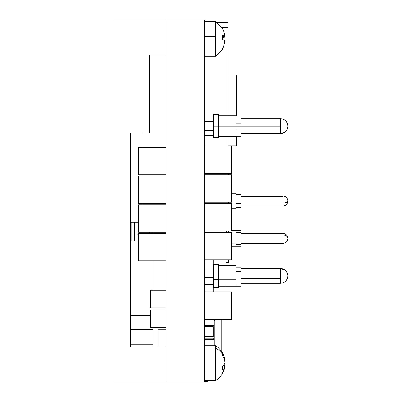 <?xml version="1.0" encoding="UTF-8"?>
<svg xmlns="http://www.w3.org/2000/svg" width="402" height="402" viewBox="0 0 402 402"><rect width="100%" height="100%" fill="white"/><g stroke="black" fill="none" stroke-linecap="round" stroke-linejoin="round"><path stroke-width="0.6" d="M204.487 20.1L166.076 20.1L204.487 20.1L204.487 381.9L204.487 20.1M166.076 346.966L130.645 346.966L166.076 346.966L166.076 381.9L204.487 381.9L166.076 381.9L166.076 20.1L114.178 20.1L114.178 381.9L166.076 381.9L166.076 20.1L166.076 55.034L149.358 55.034L149.358 133.022L149.358 55.034L166.076 55.034M231.441 291.822L204.487 291.822L231.441 291.822L231.441 319.273L204.487 319.273L231.441 319.273L231.441 291.822M138.63 260.883L166.076 260.883L138.63 260.883L138.63 233.436L166.076 233.436L138.63 233.436L138.63 260.883M138.63 174.8L166.076 174.8L138.63 174.8L138.63 147.353L166.076 147.353L138.63 147.353L138.63 174.8M138.63 232.19L166.076 232.19L138.63 232.19L138.63 204.744L166.076 204.744L138.63 204.744L138.63 232.19M231.441 174.8L204.487 174.8L231.441 174.8L231.441 202.246L204.487 202.246L231.441 202.246L231.441 174.8M138.63 203.497L166.076 203.497L138.63 203.497L138.63 176.046L166.076 176.046L138.63 176.046L138.63 203.497M231.441 203.618L204.487 203.618L231.441 203.618L231.441 231.065L204.487 231.065L231.441 231.065L231.441 203.618M231.441 232.316L204.487 232.316L231.441 232.316L231.441 259.762L204.487 259.762L231.441 259.762L231.441 232.316M231.441 146.107L204.487 146.107L231.441 146.107L231.441 173.553L204.487 173.553L231.441 173.553L231.441 146.107M214.723 320.52L214.723 345.72L214.723 320.52L213.975 320.52L214.723 320.52M213.723 291.324L213.975 291.822L213.723 291.324M213.226 326.63L213.226 336.615L204.487 336.615L213.226 336.615L213.226 326.63L204.487 326.63L213.226 326.63M213.975 319.273L213.975 325.384L204.487 325.384L213.975 325.384L213.975 319.273M213.975 339.605L213.975 345.72L213.975 339.605L204.487 339.605L213.975 339.605M226.452 231.065L226.452 232.316L226.452 231.065M158.092 329.826L158.092 346.966L158.092 329.826L166.076 329.826M221.211 319.273L221.211 350.971L221.211 319.273M204.487 67.883L204.879 67.883L204.487 67.883M228.447 173.553L228.447 174.8L228.447 173.553M228.447 202.246L228.447 203.618L228.447 202.246M228.447 259.762L228.447 262.632L226.095 262.632L228.447 262.632L228.447 259.762M228.447 231.065L228.447 232.316L228.447 231.065M236.411 75.058L236.411 116.083L236.411 75.058L227.964 75.058L236.411 75.058M236.411 136.203L236.411 145.79L227.964 145.79L236.411 145.79L236.411 136.203M207.985 380.654L207.985 381.403L204.487 381.403L207.985 381.403L207.985 380.654L215.613 380.654L215.613 371.935L204.487 371.935L215.613 371.935L215.613 348.067A20.708 17.924 0 0 1 222.381 354.162A19.432 9.583 -11.5 0 0 222.286 353.212L224.009 356.413L224.658 358.509C223.316 353.062 220.301 348.8 215.613 345.72L215.613 348.067L215.613 345.72L204.487 345.72M204.487 93.334L204.879 93.334L204.487 93.334M204.487 69.631L204.879 69.631L204.487 69.631M150.358 327.615L150.358 309.932L166.076 309.932L150.358 309.932L150.358 327.615L166.076 327.615L150.358 327.615M150.358 307.902L150.358 290.219L166.076 290.219L150.358 290.219L150.358 307.902L166.076 307.902L150.358 307.902M213.723 287.48L213.723 291.822L213.723 287.48M213.723 325.384L204.487 325.509L213.723 325.384M213.723 338.233L213.723 339.605L213.723 338.233L204.487 338.233L213.723 338.233M213.723 259.762L213.723 263.878L213.723 259.762M204.487 263.878L218.964 263.878L218.964 265.501L218.964 263.878L204.487 263.878M226.105 259.762L226.095 265.501M282.832 241.959L240.914 241.959L282.832 241.959C282.832 243.888 282.832 243.888 282.832 241.959L282.832 234.899A4.99 3.528 0 0 1 287.822 238.426C287.531 236.286 285.867 235.11 282.832 234.899L282.832 243.416C285.837 243.15 287.5 241.486 287.822 238.426C287.5 235.371 285.837 233.708 282.832 233.436L282.832 234.899L282.832 233.436L240.914 233.436M240.914 244.336L231.441 243.898L235.924 243.898L235.924 232.517L240.914 232.517L240.914 230.693L240.914 238.426L240.914 232.517L235.924 232.517L235.924 244.336L240.914 244.336L240.914 238.426L240.914 244.336M240.914 196.01L282.832 196.01L282.832 196.462L282.832 196.01C285.837 196.276 287.5 197.94 287.822 201A4.99 2.075 180 0 1 282.832 203.075C285.867 202.955 287.531 202.261 287.822 201L287.822 201C287.5 204.06 285.837 205.723 282.832 205.99L282.832 196.462L240.914 196.462L282.832 196.462L282.832 205.99L240.914 205.99M240.914 194.261L231.441 193.965L235.924 193.965L235.924 193.267L235.924 194.261L240.914 194.261L240.914 207.739L235.924 207.739L240.914 207.739L240.914 194.261M235.924 203.613L240.914 203.613L235.924 203.613L235.924 208.733L235.924 203.613M235.924 208.035L235.924 208.543M240.914 268.37L280.34 268.37L280.34 268.792A7.487 7.065 0 0 1 287.822 275.857C287.38 271.566 284.887 269.209 280.34 268.792L280.34 268.37C284.842 268.772 287.34 271.265 287.822 275.857L287.822 275.867M240.914 283.34L280.34 283.34L280.34 278.335L240.914 278.335L240.914 285.083L235.924 285.083L235.924 279.284L218.457 279.284L235.924 279.284L235.924 285.083L240.914 285.083L240.914 271.581L240.914 278.335L280.34 278.335L280.34 268.792L280.34 282.918M218.457 286.209L240.914 286.209L240.914 285.083L240.914 286.159M218.457 264.23L213.467 264.23L213.467 287.48L218.457 287.48L218.457 279.707L213.467 279.707L218.457 279.707L218.457 264.23L218.457 287.465M235.924 265.501L235.924 267.174L235.924 265.501L218.457 265.501M235.924 271.581L235.924 279.284L235.924 271.581L240.914 271.581L240.914 267.174L235.924 267.174L240.914 267.174L240.914 271.581L235.924 271.581M204.487 283.048L213.467 283.048M213.467 284.686L204.487 284.686M204.487 277.325L213.467 277.325L204.487 277.325M213.467 268.988L204.487 268.988M204.487 277.817L213.467 277.817L204.487 277.817M280.34 126.143L280.34 133.63A7.487 7.487 0 0 0 287.822 126.143A7.487 7.487 0 0 0 280.34 118.66L280.34 126.143L280.34 118.66C284.887 119.103 287.38 121.6 287.822 126.143C287.38 130.69 284.887 133.188 280.34 133.63L280.34 126.143L240.914 126.143L280.34 126.143M235.924 116.083L240.914 116.083L240.914 119.66L240.914 116.083L235.924 116.083M235.924 123.238L235.924 115.791L235.924 123.238L240.914 123.238L235.924 123.238M240.914 126.143L240.914 119.66L240.914 126.143L218.457 126.143L240.914 126.143L240.914 129.052L240.914 126.143M218.457 114.52L213.467 114.52L213.467 126.143L218.457 126.143L218.457 114.52L218.457 126.143L213.467 126.143L213.467 137.77L218.457 137.77L218.457 126.143L218.457 137.77M218.457 136.499L235.924 136.499L235.924 129.052L235.924 136.489M235.924 129.052L240.914 129.052L240.914 132.63L240.914 129.052L235.924 129.052M240.914 136.203L235.924 136.203L240.914 136.203L240.914 132.63L240.914 136.203M204.487 135.414L213.467 135.414L204.487 135.414M204.487 130.997L213.467 130.997M204.487 121.726L213.467 121.726L204.487 121.726M213.467 130.565L204.487 130.565M204.487 121.293L213.467 121.293L204.487 121.293M204.487 116.876L213.467 116.876L204.487 116.876M217.175 22.447L227.964 22.447L227.964 27.361L221.738 27.361L227.964 27.361L227.964 22.447L217.175 22.447L215.613 21.346L215.613 56.089A20.708 20.487 0 0 0 222.381 49.124A19.432 2.809 -169.9 0 0 222.286 48.828L224.009 44.954L224.919 40.823L222.286 39.19L222.286 35.381L224.919 36.1L224.009 32.024L222.286 28.235A19.432 2.809 -10.1 0 1 222.321 28.286L215.613 21.346L204.487 21.346L215.613 21.346L215.613 36.25L204.487 36.25L215.613 36.25L215.613 56.089A20.708 20.487 180 0 0 222.381 49.124A19.432 2.809 -169.9 0 0 222.286 48.828L224.009 44.954L224.919 40.823L222.286 39.19A19.432 18.929 -50.2 0 0 222.286 35.381L224.919 36.1L222.371 36.612L224.919 36.1L224.009 32.024L222.286 28.235M222.286 49.391A19.432 2.809 -169.9 0 0 222.321 49.34A19.432 2.809 -169.9 0 0 222.381 49.124A19.432 2.809 -169.9 0 1 222.286 49.391L224.009 45.607L222.286 49.391M224.567 43.592L224.914 41.577M222.321 38.813L222.346 39.215A19.432 18.929 -129.8 0 0 222.321 38.813M224.567 37.17L222.286 38.441M224.829 36.12L224.914 36.808L222.381 37.18L224.914 36.763M224.567 365.905L224.914 364.091M224.567 362.956L224.919 364.056L224.296 364.016L224.919 364.056L224.663 363.187M224.909 359.865L224.457 360.036L224.919 359.926L224.009 356.413L222.286 353.212A19.432 9.583 -11.5 0 1 222.381 354.162A20.708 17.924 180 0 0 215.613 348.067L215.613 380.654L204.487 380.654M222.286 355.142A19.432 9.583 -11.5 0 0 222.381 354.162A19.432 9.583 -11.5 0 1 222.286 355.142L224.009 358.644L222.286 355.142M224.567 360.468L224.009 358.644L224.567 360.468M224.567 363.418L224.009 364.534L224.567 363.418M223.246 365.639L222.286 366.735L223.246 365.639M222.381 368.408L222.286 366.735A19.432 16.567 -160.6 0 1 222.286 370.066L222.381 368.408M223.246 369.262L222.286 370.066L223.246 369.262M224.567 367.448L224.009 368.388L224.567 367.448M224.617 368.036L224.658 367.865C223.316 373.307 220.301 377.573 215.613 380.654C220.05 377.749 222.999 373.749 224.462 368.649L224.467 368.634M222.286 373.156L224.009 369.961M224.919 366.448L222.969 365.981L224.909 366.413M224.919 364.343L224.567 366.267L224.919 366.358L224.547 366.358L224.919 364.343M224.567 360.097L224.919 362.031M224.467 357.74L221.211 350.971M224.919 360.011L224.477 360.117L224.919 360.011M224.517 357.931L224.411 357.534M224.517 368.438L224.411 368.84M131.806 240.929L131.806 222.216L131.806 240.929M153.102 343.167L153.102 327.615L153.102 329.499L130.645 329.499L153.102 329.499L153.102 344.238L130.645 344.238L153.102 344.238L153.102 346.966M130.645 133.022L149.358 133.022L130.645 133.022L130.645 346.966L130.645 133.022M138.63 222.216L130.645 222.216M130.645 240.929L138.63 240.929M153.102 260.883L153.102 290.219L153.102 260.883M153.102 307.902L153.102 309.932L153.102 307.902M150.358 315.469L130.645 315.469L150.358 315.469M136.881 222.216L136.881 234.185L138.63 234.185M149.358 232.19L149.358 233.436M134.464 240.929L134.464 222.216L134.464 240.929M153.102 232.19L153.102 233.743M153.102 344.238L153.102 346.263M166.076 381.9L114.178 381.9L114.178 20.1L166.076 20.1M204.879 58.184L204.487 58.184L204.879 58.184L204.879 56.28L204.879 116.876M204.879 202.246L204.879 203.618L204.879 202.246M142.006 204.744L142.006 203.497L142.006 204.744M142.006 176.046L142.006 174.8L142.006 176.046M142.006 147.353L142.006 133.022L142.006 147.353M204.879 174.8L204.879 173.553M204.879 146.107L204.879 135.414M204.879 130.997L204.879 130.565M227.964 27.361L227.964 115.791L227.964 27.361M227.964 136.499L227.964 146.107L227.964 136.499M227.964 173.553L227.964 174.8L227.964 173.553M227.964 202.246L227.964 203.618L227.964 202.246M204.879 113.374L204.487 113.374L204.879 113.374M226.095 285.777L226.095 286.209M240.914 243.416L282.832 243.416M240.914 246.165L231.441 246.165M231.441 230.693L240.914 230.693M235.924 208.733L231.441 208.733M231.441 193.267L235.924 193.267M280.34 283.34C284.842 282.938 287.34 280.445 287.822 275.857M240.914 118.66L280.34 118.66M235.924 115.791L218.457 115.791M240.914 133.63L280.34 133.63M222.321 49.34L215.613 56.28L204.487 56.28M204.879 63.099L204.487 63.099L204.879 63.099"/></g></svg>
